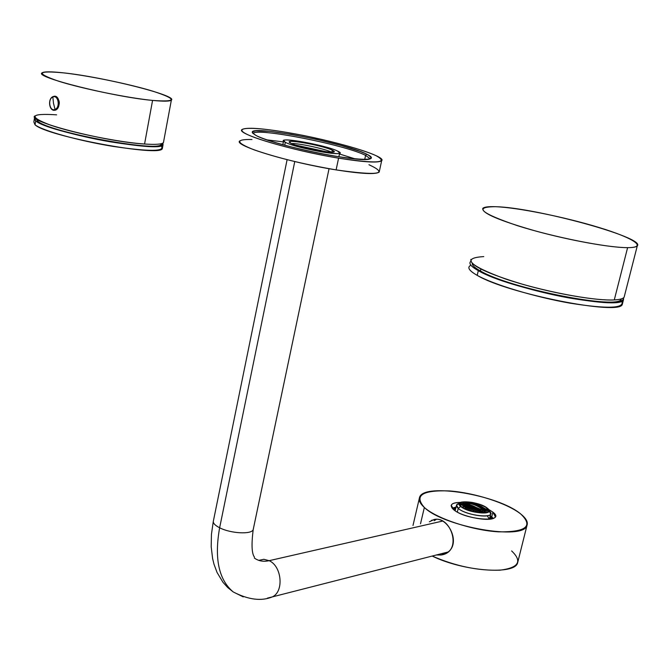 <?xml version="1.0" encoding="UTF-8"?>
<svg xmlns="http://www.w3.org/2000/svg" width="671" height="671" viewBox="0 0 671 671"><rect width="100%" height="100%" fill="white"/><g stroke="black" fill="none" stroke-linecap="round" stroke-linejoin="round"><path stroke-width="1.01" d="M253.395 528.706L253.202 529.595C251.801 534.653 230.656 533.562 219.635 527.775L294.762 161.552L219.635 527.775C230.656 533.562 251.801 534.653 253.202 529.595L253.395 528.706M327.012 151.881L295.651 145.112L327.012 151.881M269.146 560.679C281.887 566.207 284.135 591.629 272.359 596.888L267.326 598.155L272.359 596.888C284.135 591.629 281.887 566.207 269.146 560.679L442.357 521.124L269.146 560.679C263.435 561.946 258.494 561.057 254.334 558.02C258.494 561.057 263.435 561.946 269.146 560.679L263.871 559.295L258.796 560.369L263.871 559.295L269.146 560.679M243.212 596.88L233.231 591.948C218.721 579.778 214.192 558.381 219.635 527.775C214.754 525.259 212.69 522.902 213.445 520.704C212.69 522.902 214.754 525.259 219.635 527.775C214.192 558.381 218.721 579.778 233.231 591.948L243.212 596.88M447.129 552.476L445.527 552.644L447.129 552.476M520.813 514.053C498.561 494.946 423.728 482.365 419.576 497.312C418.436 500.197 420.029 503.577 424.349 507.469L420.516 523.791L424.349 507.469C413.848 495.45 422.244 489.939 449.553 490.946C474.623 492.749 507.31 503.258 520.813 514.053C533.562 526.249 526.098 532.178 498.402 531.843C472.032 530.308 436.519 518.507 424.349 507.469C444.034 526.97 524.143 540.767 526.995 525.385C528.194 522.113 526.139 518.339 520.813 514.053M517.953 561.459L517.593 562.91C514.766 575.206 463.325 571.382 432.191 556.049C455.534 566.165 478.138 570.878 500.012 570.182C518.758 567.817 522.625 561.401 511.621 550.933M492.917 512.149L488.522 509.356L492.917 512.149L491.801 516.695L492.917 512.149L495.273 516.645C493.948 522.885 461.791 517.391 453.403 509.448C465.255 520.31 507.259 523.028 492.917 512.149M460.423 502.42C451.365 502.696 449.025 505.045 453.403 509.448L451.281 505.154C452.17 503.351 455.223 502.436 460.423 502.42M440.956 555.009C463.024 552.3 451.407 515.773 434.238 519.446L429.373 521.786L434.238 519.446C448.865 516.133 462.94 546.446 444.915 553.768L440.956 555.009L443.497 554.355L440.956 555.009L436.402 554.976L440.956 555.009M436.36 519.337L434.271 520.679L436.36 519.337M442.248 553.483L445.016 553.726L442.248 553.483M454.066 508.752L455.458 509.314L454.066 508.752L453.051 509.146L454.066 508.752L454.267 507.897L454.066 508.752M452.573 508.677L454.267 507.897L455.718 508.484L454.267 507.897L452.573 508.677M455.534 509.272L454.41 510.245L455.534 509.272M489.964 516.813L491.046 517.727L489.964 516.813M490.174 515.957L492.187 517.878L489.788 517.551L492.187 517.878L490.174 515.957M490.199 518.624L491.558 518.884L490.199 518.624L490.291 519.119L490.199 518.624M452.111 508.157L456.062 507.058L452.111 508.157M490.283 515.513L493.294 518.339L490.283 515.513M489.385 519.178L487.482 516.142M476.544 507.578L478.272 508.333L476.544 507.578M478.616 508.484L478.507 508.928L478.616 508.484L480.335 509.23L478.616 508.484L478.507 508.937L478.616 508.484M480.126 510.119L480.335 509.23L480.126 510.119M480.688 509.381L480.444 510.371L480.688 509.381L482.415 510.136L480.688 509.381M482.122 511.352L482.415 510.136L482.558 511.545L482.122 511.352M482.86 510.329L482.524 511.688L484.194 512.258L483.741 512.216L484.068 510.857L483.741 512.216L482.524 511.688L482.86 510.329L484.462 511.034L482.86 510.329L482.524 511.688L482.86 510.329M466.387 503.149C472.896 503.56 478.918 506.186 484.462 511.034L484.907 510.925C479.371 506.085 473.349 503.46 466.84 503.049L468.148 503.913L466.84 503.049C473.349 503.46 479.371 506.085 484.907 510.925L484.462 511.034C478.918 506.186 472.896 503.56 466.387 503.149M468.484 504.064L469.935 504.693L468.484 504.064M486.961 508.249L486.668 509.457L480.629 506.219L486.668 509.457L486.961 508.249L488.48 511.151C487.599 515.185 466.697 511.612 461.153 506.462L459.736 503.644C460.709 499.635 481.241 503.124 486.961 508.249C479.169 501.371 452.363 499.45 461.153 506.462C468.92 513.483 496.221 515.311 486.961 508.249M460.809 503.72L459.685 504.475L463.384 503.166L460.809 503.72L463.778 503.703L460.809 503.72M466.152 503.133L465.976 503.913L466.169 503.099L463.384 503.166L466.152 503.133M464.785 503.778L463.384 503.166L464.785 503.778M485.292 511.336L484.487 511.059L484.194 512.258L484.487 511.059L486.098 512.585L484.487 511.059L485.292 511.336L485.427 510.816L485.292 511.336M485.301 512.736L484.194 512.258L485.301 512.736M488.245 511.528L486.668 509.457L481.879 506.915L484.177 508.098L481.879 506.915L478.96 506.664L480.134 506.605L478.951 505.993L478.809 506.58L478.951 505.993L486.668 509.457L488.245 511.528M480.126 511.218L480.99 511.512L480.126 511.218M480.637 511.545L480.168 511.336L480.637 511.545M482.231 511.696L483.439 512.225L482.231 511.696M483.338 512.652L483.439 512.225L483.338 512.652M459.291 503.325L456.548 505.028L458.218 508.375L457.328 512.074L458.218 508.375C464.768 514.514 489.629 518.758 490.669 513.936L489.117 510.698M455.164 510.774L456.439 505.489M480.662 506.11L483.019 507.343L480.662 506.11M480.444 506.186L481.568 507.024L479.144 506.001L481.568 507.024L480.444 506.186M471.889 503.527L470.606 503.325L471.889 503.527M473.147 503.762L471.856 503.535L473.147 503.736M474.934 504.189L477.391 505.02L474.934 504.189M476.393 504.517L478.851 505.355L476.393 504.517M472.132 503.602L474.665 504.122L472.132 503.602M476.033 504.441L473.508 503.812L476.041 504.416M477.869 505.045L480.277 506.077L477.869 505.045M479.295 505.498L481.703 506.538L479.295 505.498M476.385 504.827L478.792 505.867L476.385 504.827M469.004 503.2L470.337 503.292L469.004 503.2M471.721 503.661L470.925 503.594L471.721 503.661M470.455 503.502L471.763 503.544L470.455 503.502M469.172 503.284L470.497 503.334L469.163 503.275M477.618 505.959L478.951 505.993L477.618 505.959M475.957 504.969L475.018 504.818L475.957 504.969M474.707 504.701L476.024 504.743L474.707 504.701M467.259 504.131L467.393 503.585L467.259 504.131M467.721 503.107L468.803 503.208L467.721 503.107M476.075 505.246L477.333 505.573L476.075 505.246M471.872 503.82L473.139 504.047L471.872 503.82M488.916 509.977L489.964 511.545C497.144 519.052 466.53 516.058 458.218 508.375L460.667 506.429C467.939 513.114 494.653 515.747 488.413 509.214L487.448 508.282C479.019 503.2 470.287 501.145 461.237 502.126C458.612 502.973 458.419 504.407 460.667 506.429L458.218 508.375C455.659 506.051 455.877 504.407 458.889 503.435L459.425 503.133M481.728 507.133L481.577 507.771L480.402 507.05L481.728 507.133L482.81 508.173L481.568 507.771L481.728 507.133L480.402 507.05L482.81 508.173L481.728 507.133M484.437 508.543L484.286 509.18L483.145 508.35L484.437 508.543L485.494 509.692L484.286 509.172L484.437 508.543L483.145 508.35L485.494 509.692L484.437 508.543M483.045 508.392L482.843 509.222L483.045 508.392L484.076 509.641L481.803 507.989L483.045 508.392M485.729 509.935L485.519 510.774L484.412 509.834L484.512 509.415L485.729 509.935L486.735 511.302L485.519 510.774L485.729 509.935L484.512 509.415L484.412 509.843L486.735 511.302L485.729 509.935M484.202 510.312L484.311 509.876L485.427 510.816L484.311 509.876L484.202 510.312M479.656 509.759L479.832 509.012L479.656 509.759M480.218 507.41L481.375 508.157L480.218 507.41M466.63 503.091L466.169 503.099L466.63 503.091M479.295 506.857L480.293 507.1L479.295 506.857M480.931 510.765L481.208 509.616L480.931 510.765M483.204 509.499L484.311 509.876L483.204 509.499M460.667 506.429C451.549 499.157 479.362 501.153 487.448 508.282C497.06 515.613 468.719 513.718 460.667 506.429M468.249 505.775L465.599 505.64L467.142 504.919L468.392 505.246L468.249 505.775L468.392 505.246L467.142 504.919L466.89 505.968L467.142 504.919L465.599 505.64L468.249 505.775M465.213 505.64L462.52 505.724L464.089 504.886L465.364 505.112L465.213 505.64L465.364 505.112L464.089 504.886L463.837 505.934L464.089 504.886L462.52 505.724L465.213 505.64M466.89 504.785L464.215 504.768L465.733 504.139L467.008 504.366L466.89 504.785L467.008 504.366L465.733 504.139L465.531 504.978L465.733 504.139L464.215 504.768L466.89 504.785M463.829 504.777L461.111 504.986L462.663 504.24L463.955 504.357L463.829 504.777L463.955 504.357L462.663 504.24L462.462 505.078L462.663 504.24L461.111 504.986L463.829 504.777M470.145 505.154L469.893 506.194L470.145 505.154L471.361 505.582L471.227 506.11L469.859 506.202L468.635 505.766L468.777 505.246L470.145 505.154L466.731 506.077L466.563 506.706L463.879 506.68L464.055 506.043L465.481 505.741L466.731 506.077L465.481 505.741L465.179 506.999L465.481 505.741L462.176 507.226L466.563 506.706L466.731 506.077L468.685 505.783L471.227 506.11L471.369 505.582L470.145 505.154M462.864 503.854L463.778 503.703L462.864 503.854M464.064 504.282L465.464 504.072L464.064 504.282M468.517 505.129L467.377 504.407L469.801 505.037L468.517 505.129M466.211 508.366L464.978 507.93L465.179 507.184L467.83 507.31L467.637 508.048L466.211 508.366L467.637 508.048L467.83 507.31L466.605 506.882L466.244 508.35L466.605 506.882L465.179 507.184L464.978 507.93L466.211 508.366M469.474 506.932L466.848 506.697L467.016 506.068L468.408 505.867L469.641 506.303L469.474 506.932L469.641 506.303L468.408 505.867L468.106 507.117L468.408 505.867L467.016 506.068L466.848 506.697L469.474 506.932M475.328 510.01L475.118 510.857L475.328 510.01L476.678 510.019L477.811 510.866L477.601 511.705L476.251 511.705L475.11 510.849L475.328 510.01L475.11 510.849L476.251 511.705L477.601 511.705L477.811 510.866L476.678 510.019L476.267 511.705L476.678 510.019L475.328 510.01M469.482 508.735L469.272 509.583L469.482 508.735L470.883 508.543L472.065 509.18L471.847 510.019L470.446 510.22L469.264 509.583L469.482 508.735L469.264 509.583L470.446 510.22L471.847 510.019L472.065 509.18L470.883 508.543L470.48 510.212L470.883 508.543L469.482 508.735M471.302 507.679L471.117 508.417L471.302 507.679L472.669 507.586L473.852 508.224L473.667 508.953L471.109 508.408L471.302 507.679L471.109 508.408L472.292 509.046L472.669 507.586L472.317 509.046L473.667 508.953L473.852 508.224L471.302 507.679M475.479 508.274L475.127 509.725L473.944 508.995L474.129 508.266L475.479 508.274L476.636 509.004L476.452 509.734L475.102 509.725L475.479 508.274L474.129 508.266L473.944 508.995L476.452 509.734L476.636 509.004L475.479 508.274M473.39 510.774L472.233 510.027L472.451 509.197L473.818 509.104L474.984 509.843L474.766 510.681L473.39 510.774L474.766 510.681L474.984 509.843L473.818 509.104L473.416 510.774L473.818 509.104L472.451 509.197L472.233 510.027L473.39 510.774M479.002 512.686L479.396 511.042L480.511 511.99L480.31 512.812L480.511 511.99L479.396 511.042L479.002 512.686M477.869 511.78L478.079 510.933L479.396 511.042L478.079 510.933L477.861 511.772L478.918 512.678L477.861 511.772M467.796 508.173L467.393 509.826L467.796 508.173L469.004 508.71L468.786 509.549L467.444 509.843L468.786 509.549L469.004 508.71L467.796 508.173L466.37 508.484L467.796 508.173M466.169 509.331L466.37 508.484L466.169 509.331M466.152 509.323L466.37 508.484L466.152 509.323M469.625 507.091L469.272 508.551L469.625 507.091L470.824 507.628L470.639 508.358L468.031 508.022L468.224 507.293L469.625 507.091L468.224 507.293L468.031 508.022L470.639 508.358L470.824 507.628L469.625 507.091M471.386 506.253L471.084 507.502L471.386 506.253L472.585 506.79L472.426 507.41L469.843 506.974L470.01 506.345L471.386 506.253L470.01 506.345L469.843 506.974L472.426 507.41L472.585 506.79L471.386 506.253M477.945 510.69L476.804 509.851L476.989 509.121L476.813 509.859L476.989 509.121L476.804 509.851L479.27 510.799L477.945 510.69M482.038 512.048L479.631 510.891L482.038 512.048M472.803 506.697L471.596 506.169L471.721 505.716L471.596 506.169L473.969 506.706L472.803 506.697M472.963 506.823L472.812 507.444L472.963 506.823L474.221 506.823L473.927 508.039L474.221 506.823L472.963 506.823L472.803 507.444L472.963 506.823M473.986 508.073L472.803 507.444L475.336 508.081L473.986 508.073M476.855 508.912L475.814 507.687L475.697 508.19L477.895 508.995L476.855 508.912M483.288 512.904L482.105 511.788L483.288 512.904M479.438 510.111L479.631 510.899L479.438 510.111M465.464 504.072L467.268 504.802L465.464 504.072M469.801 505.037L471.721 505.716L469.801 505.037M475.487 507.494L475.689 508.182L475.487 507.494M477.895 508.995L476.989 509.121L478.222 509.222L477.987 510.195L479.279 510.765L477.987 510.195L477.895 508.995M464.34 504.24L463.359 503.804C469.876 504.223 475.907 506.857 481.459 511.713L479.69 510.941L481.912 511.612C476.368 506.756 470.337 504.122 463.812 503.703L464.34 504.24M463.359 503.804L463.812 503.703C470.337 504.122 476.368 506.756 481.912 511.612L481.459 511.713C475.907 506.857 469.876 504.223 463.359 503.804M251.96 139.501C235.043 139.165 235.731 142.604 254.024 149.818C276.41 157.618 303.778 164.311 336.112 169.897C378.385 175.886 389.339 174.158 368.966 164.722M366.634 154.104C371.7 156.536 372.732 158.171 369.729 158.993C359.757 163.103 271.839 144.919 255.802 135.341L252.472 132.783C246.752 124.21 344.24 142.613 366.634 154.104L365.594 155.378L366.634 154.104L360.21 151.453L340.969 145.414L316.452 139.35L291.08 134.343L269.448 131.306L255.676 130.87L252.741 131.701L252.757 133.21L255.802 135.341C266.236 141.027 303.997 151.034 334.468 156.083C366.844 160.956 377.572 160.294 366.634 154.104M253.168 133.403C256.741 127.415 345.062 144.81 365.594 155.378L364.73 159.43L365.594 155.378L370.291 158.826L365.594 155.378C344.844 144.693 255.341 127.18 253.059 133.529M355.202 158.901L339.451 153.986L355.202 158.901M283.397 141.9L266.949 139.87L283.397 141.9M381.656 160.73L379.19 172.053C375.919 174.603 361.56 173.881 336.112 169.897L338.587 158.146C364.059 162.239 378.419 163.095 381.656 160.73C387.293 156.217 332.388 140.038 287.49 132.539C321.107 138.293 361.552 148.811 376.129 155.706C389.281 163.045 376.775 163.858 338.587 158.146C302.52 152.191 257.714 140.298 245.636 133.621C233.013 126.853 253.713 126.702 287.49 132.539C261.355 128.169 246.207 127.163 242.038 129.52C234.925 133.495 291.642 150.564 338.587 158.146L336.112 169.897C289.201 162.491 232.636 145.196 239.799 140.893M291.415 143.502C298.93 143.217 324.789 148.803 331.508 152.149C324.789 148.803 298.93 143.217 291.415 143.502M332.304 150.22L333.839 151.721C333.034 154.129 297.823 147.184 290.862 143.233L289.52 141.824C290.627 139.493 324.873 146.236 332.304 150.22L331.902 152.141L332.304 150.22C322.81 145.188 280.017 137.916 290.862 143.233C300.172 148.35 344.273 155.739 332.304 150.22M337.681 151.126C352.988 158.13 297.068 148.786 285.334 142.302C271.822 135.626 325.661 144.785 337.681 151.126C328.228 146.085 285.116 137.597 283.674 140.533L285.334 142.302C294.049 147.285 338.696 156.091 339.652 153.047L337.681 151.126M284.739 145.238L285.334 142.302L284.739 145.238M161.392 143.678L161.132 144.357C159.438 152.686 49.075 132.179 37.643 121.174L37.861 119.874L37.643 121.174L36.242 118.834L37.643 121.174C49.889 132.766 166.072 153.634 161.392 143.678M162.91 143.082C163.909 147.947 146.295 147.511 110.061 141.774C76.788 136.054 42.399 126.316 35.697 120.855L34.229 119.044L34.993 117.677L34.498 118.079L35.697 120.855C47.406 132.195 161.334 153.365 163.036 144.768L162.91 143.082M162.525 147.511L162.323 148.618C160.587 157.358 46.718 136.272 35.035 124.798L35.697 120.855L35.035 124.798L33.844 121.971L34.498 118.079M35.035 124.798L35.035 124.798C41.938 130.526 78.801 140.809 112.921 146.37C149.868 151.839 165.922 151.646 161.065 145.792M171.357 100.122L163.43 142.655C161.912 144.299 155.622 144.76 144.567 144.022L152.569 100.415C163.632 101.497 169.889 101.396 171.357 100.122C178.1 95.71 104.164 77.123 63.762 72.887C51.206 71.503 43.976 71.487 42.072 72.854C33.365 76.846 113.34 96.918 152.569 100.415L144.567 144.022C105.339 141.791 25.959 121.334 34.85 115.94M56.607 114.825C29.952 113.156 28.056 116.645 50.921 125.292C74.447 133.328 119.732 142.353 144.567 144.022M63.762 72.887C89.092 75.731 129.729 84.11 153.063 91.256C177.345 99.165 177.178 102.227 152.569 100.415C127.725 97.991 82.189 88.698 58.427 81.149C35.311 73.131 37.09 70.38 63.762 72.887M55.634 109.994C61.212 108.031 59.56 94.787 53.932 96.322L52.85 97.018C58.251 94.376 60.566 107.419 55.039 109.423L53.479 103.183L52.85 97.018L53.479 103.183L55.039 109.423C49.646 112.015 47.356 99.056 52.85 97.018C47.356 99.056 49.646 112.015 55.039 109.423L55.852 110.019L54.997 110.195L55.634 109.994L55.039 109.423C60.566 107.419 58.251 94.376 52.85 97.018L53.932 96.322C59.56 94.787 61.212 108.031 55.634 109.994M55.014 96.288C60.44 99.962 60.717 104.533 55.852 110.019L53.957 110.237L55.852 110.019C60.717 104.533 60.44 99.962 55.014 96.288M53.261 110.103L54.997 110.195L53.261 110.103M621.296 298.905L621.153 299.14C619.098 310.187 509.406 288.371 480.411 270.95L480.847 269.079L480.411 270.95C474.951 267.914 472.233 265.431 472.25 263.493C472.233 265.431 474.951 267.914 480.411 270.95C509.775 288.589 620.826 310.455 621.296 298.905M623.636 297.748C623.829 304.08 605.276 304.08 567.993 297.765C533.227 291.357 494.015 279.404 478.314 270.648C471.034 266.572 468.509 263.493 470.732 261.43L470.321 261.875C468.895 263.946 471.562 266.873 478.314 270.648C508.123 288.614 621.396 311.151 623.476 299.752L623.636 297.748M622.629 303.074L622.294 304.382C620.163 315.974 506.957 293.504 477.207 275.362L478.314 270.648L477.207 275.362C470.472 271.554 467.813 268.593 469.247 266.479M470.899 265.23C466.815 267.251 468.92 270.631 477.207 275.362C493.386 284.496 534.737 296.985 570.149 303.183C607.993 309.18 625.179 308.475 621.707 301.078M637.291 245.838L624.131 297.203C623.082 298.721 619.803 299.635 614.284 299.929L627.611 247.649C633.097 247.649 636.318 247.045 637.291 245.838C646.047 237.677 534.644 207.347 495.483 206.702C488.329 206.442 484.093 207.004 482.785 208.396C481.585 213.076 499.316 220.642 535.978 231.109C570.333 240.512 610.451 247.7 627.611 247.649L614.284 299.929C597.022 300.868 557.115 294.15 523.112 284.42C486.852 273.508 469.457 265.146 470.908 259.35M483.766 256.607C461.472 257.932 468.551 265.33 505.011 278.809C540.625 290.954 593.734 301.153 614.284 299.929M495.483 206.702C517.76 207.524 564.596 216.968 598.884 227.461C633.432 237.945 648.589 247.691 627.611 247.649C607.188 247.792 553.743 237.19 517.668 225.75C480.696 213.185 473.298 206.836 495.483 206.702M254.468 557.131C251.742 553.718 251.323 544.542 253.202 529.595L329.05 168.689M447.632 552.107L272.359 596.888C261.405 601.417 248.362 599.773 233.231 591.948L227.746 587.57L222.99 582.319L217.06 572.472L213.999 564.236L212.615 558.574L211.189 546.731L211.44 534.351L213.261 521.619M213.445 520.704L287.104 159.673M419.576 497.312L412.992 525.494M451.281 505.154L451.138 505.749M526.995 525.385L517.593 562.91M431.461 520.352L436.033 519.32M490.669 513.936L489.377 519.237M339.652 153.047L338.863 156.796M283.59 140.96L282.827 144.718M161.25 143.711L161.132 144.357M163.036 144.768L162.323 148.618M53.177 96.54L54.15 96.347M52.992 96.624C47.347 98.88 49.209 111.663 54.997 110.195L55.215 110.22M623.476 299.752L622.294 304.382"/></g></svg>

